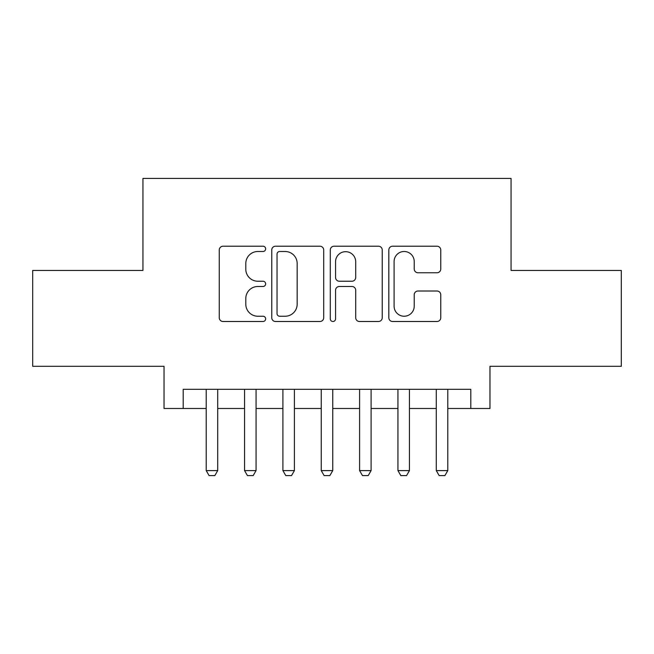 <?xml version="1.0" encoding="UTF-8"?>
<svg xmlns="http://www.w3.org/2000/svg" width="654" height="654" viewBox="0 0 654 654"><rect width="100%" height="100%" fill="white"/><g stroke="black" fill="none" stroke-linecap="round" stroke-linejoin="round"><path stroke-width="0.98" d="M265.647 248.855A2.632 2.632 0 0 0 263.014 246.223L223.022 246.223A3.76 3.76 0 0 0 219.262 249.983L219.262 317.738A3.76 3.76 0 0 0 223.022 321.498L263.014 321.498A2.632 2.632 0 0 0 265.647 318.866A2.632 2.632 0 0 0 263.014 316.234L257.839 316.234A12.042 12.042 0 0 1 245.798 304.184L245.798 298.543A12.042 12.042 0 0 1 257.839 286.493L263.014 286.493A2.632 2.632 0 0 0 265.647 283.861A2.632 2.632 0 0 0 263.014 281.228L257.839 281.228A12.042 12.042 0 0 1 245.798 269.186L245.798 263.537A12.042 12.042 0 0 1 257.839 251.496L263.014 251.496A2.632 2.632 0 0 0 265.647 248.855M436.995 272.759A3.76 3.76 0 0 0 440.763 268.998L440.763 249.983A3.76 3.76 0 0 0 436.995 246.223L392.588 246.223A3.76 3.76 0 0 0 388.819 249.983L388.819 317.738A3.76 3.76 0 0 0 392.588 321.498L436.995 321.498A3.76 3.76 0 0 0 440.763 317.738L440.763 294.774A3.76 3.76 0 0 0 436.995 291.014L417.988 291.014A3.76 3.76 0 0 0 414.227 294.774L414.227 306.162A10.072 10.072 0 0 1 404.156 316.234A10.072 10.072 0 0 1 394.092 306.162L394.092 261.559A10.072 10.072 0 0 1 404.156 251.496A10.072 10.072 0 0 1 414.227 261.559L414.227 268.998A3.76 3.76 0 0 0 417.988 272.759L436.995 272.759M183.202 408.48L183.202 389.31L470.798 389.31L470.798 408.48L489.969 408.48L489.969 366.305L621.3 366.305L621.3 270.437L511.06 270.437L511.06 178.411L142.94 178.411L142.94 270.437L32.7 270.437L32.7 366.305L164.031 366.305L164.031 408.48L206.214 408.48M323.705 249.983A3.76 3.76 0 0 0 319.945 246.223L275.53 246.223A3.76 3.76 0 0 0 271.762 249.983L271.762 317.738A3.76 3.76 0 0 0 275.53 321.498L319.945 321.498A3.76 3.76 0 0 0 323.705 317.738L323.705 249.983M334.055 246.223L378.47 246.223A3.76 3.76 0 0 1 382.238 249.983L382.238 317.738A3.76 3.76 0 0 1 378.47 321.498L359.463 321.498A3.76 3.76 0 0 1 355.702 317.738L355.702 290.262A3.76 3.76 0 0 0 351.934 286.493L339.328 286.493A3.76 3.76 0 0 0 335.559 290.262L335.559 318.866A2.632 2.632 0 0 1 332.927 321.498A2.632 2.632 0 0 1 330.295 318.866L330.295 249.983A3.76 3.76 0 0 1 334.055 246.223M217.717 408.48L244.555 408.48M256.057 408.48L282.904 408.48M294.406 408.48L321.245 408.48M332.755 408.48L359.594 408.48M371.096 408.48L397.943 408.48M409.445 408.48L436.283 408.48M447.786 408.48L470.798 408.48M279.667 251.496A2.632 2.632 0 0 0 277.034 254.128L277.034 313.593A2.632 2.632 0 0 0 279.667 316.234L285.128 316.234A12.042 12.042 0 0 0 297.169 304.184L297.169 263.537A12.042 12.042 0 0 0 285.128 251.496L279.667 251.496M355.702 261.747A10.072 10.072 0 0 0 345.631 251.684A10.072 10.072 0 0 0 335.559 261.747L335.559 277.459A3.76 3.76 0 0 0 339.328 281.228L351.934 281.228A3.76 3.76 0 0 0 355.702 277.459L355.702 261.747M217.717 389.31L217.717 470.602L214.839 475.589L209.092 475.589L206.214 470.602L206.214 389.31M206.214 470.602L217.717 470.602M256.057 389.31L256.057 470.602L253.188 475.589L247.433 475.589L244.555 470.602L244.555 389.31M244.555 470.602L256.057 470.602M294.406 389.31L294.406 470.602L291.529 475.589L285.782 475.589L282.904 470.602L282.904 389.31M282.904 470.602L294.406 470.602M332.755 389.31L332.755 470.602L329.878 475.589L324.122 475.589L321.245 470.602L321.245 389.31M321.245 470.602L332.755 470.602M371.096 389.31L371.096 470.602L368.218 475.589L362.471 475.589L359.594 470.602L359.594 389.31M359.594 470.602L371.096 470.602M409.445 389.31L409.445 470.602L406.567 475.589L400.812 475.589L397.943 470.602L397.943 389.31M397.943 470.602L409.445 470.602M447.786 389.31L447.786 470.602L444.908 475.589L439.161 475.589L436.283 470.602L436.283 389.31M436.283 470.602L447.786 470.602"/></g></svg>
